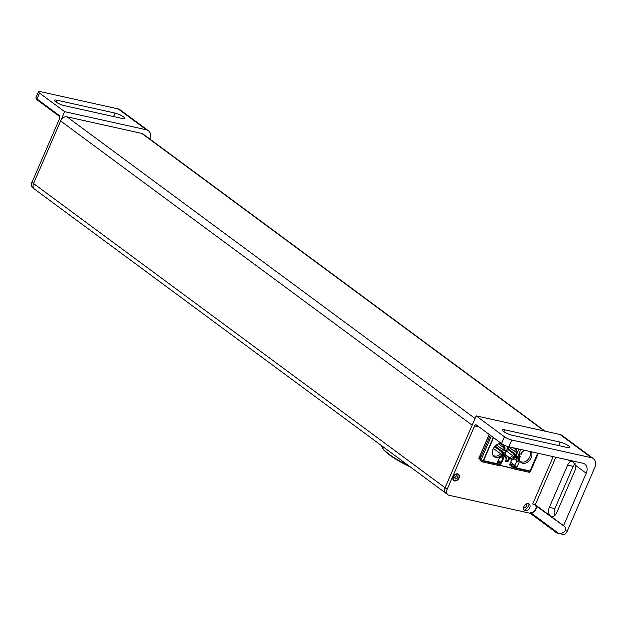 <?xml version="1.0" encoding="UTF-8"?>
<svg xmlns="http://www.w3.org/2000/svg" width="626" height="626" viewBox="0 0 626 626"><rect width="100%" height="100%" fill="white"/><g stroke="black" fill="none" stroke-linecap="round" stroke-linejoin="round"><path stroke-width="0.94" d="M480.768 460.806A1.886 1.362 -53.5 0 1 480.377 460.626A1.886 1.362 -53.5 0 1 480.001 460.094A1.886 1.362 -53.5 0 1 480.111 458.803L490.299 435.266L480.111 458.803A1.886 1.362 -53.5 0 0 480.768 460.806M513.109 467.215A1.886 1.236 102.5 0 1 512.287 468.185A1.886 1.236 102.5 0 1 511.653 468.279A1.886 1.236 102.5 0 1 511.332 468.131L499.814 465.306L510.808 467.747L511.802 465.447L513.109 467.215L516.646 467.998L519.283 461.91L517.084 466.988L513.547 466.198L512.929 467.638A1.416 0.931 102.5 0 1 511.833 468.436A1.416 0.931 102.5 0 1 511.591 468.326L512.107 468.436M481.011 456.737L479.962 455.963M488.695 435.469L478.929 458.029M516.873 450.11A7.575 5.478 126.5 0 0 516.638 448.545A7.575 5.478 -53.5 0 1 516.567 452.348L517.397 452.528L515.965 452.207L516.873 450.11L515.401 449.374L514.541 451.354L515.965 452.207M504.321 454.421L504.282 454.507A7.575 5.478 126.5 0 0 505.018 457.246A7.575 5.478 126.5 0 0 505.315 457.661L506.755 457.982L505.307 461.331L507.796 461.886L509.251 458.537L510.691 458.858A7.575 5.478 126.5 0 0 514.032 456.675L514.94 454.578L516.372 454.891L518.899 449.045L515.824 456.166L515.401 456.072L514.635 457.849L513.946 457.692L513.062 459.719L511.888 459.461L509.517 464.938L511.802 465.447M499.517 463.083L499.196 462.645L501.481 463.154L503.852 457.676L502.67 457.41L503.547 455.384L502.858 455.227L503.304 454.194L502.701 455.118M508.555 446.745A7.575 5.478 126.5 0 0 507.952 447.191A7.575 5.478 -53.5 0 1 508.555 446.745M498.288 465.368A1.416 0.931 -77.5 0 0 498.531 465.486A1.416 0.931 -77.5 0 0 499.626 464.688L500.244 463.248L497.404 462.614L499.603 457.543L496.966 463.631L500.503 464.414L500.017 463.764M500.503 464.414A1.886 1.236 102.5 0 1 499.673 465.384A1.886 1.236 102.5 0 1 499.047 465.478L498.914 465.454M517.389 457.324L519.056 457.692L517.389 457.324L520.793 449.46L517.389 457.324L515.824 456.166L516.372 454.891L508.484 449.061M504.783 454.523L508.187 446.651L504.775 454.523L503.116 454.155L504.775 454.523M479 458.052L488.663 435.539M515.66 466.667L514.462 465.048L510.683 462.246M501.09 462.622L498.39 460.337M514.987 457.027L518.289 459.468L519.056 457.692L518.101 461.652L519.283 461.91L518.101 461.652L513.656 458.365M531.224 457.708A7.575 5.478 126.5 0 0 531.364 451.808A7.575 5.478 -53.5 0 1 529.236 460.705A7.575 5.478 -53.5 0 1 521.153 462.559A7.575 5.478 -53.5 0 1 519.666 456.44L518.633 456.213L519.658 453.842L518.633 456.213L520.269 456.573L519.361 458.67A7.575 5.478 126.5 0 0 520.104 461.401A7.575 5.478 126.5 0 0 525.676 463.052A7.575 5.478 126.5 0 0 531.224 457.708M519.658 453.842L521.294 454.21L522.201 452.105A7.575 5.478 126.5 0 1 524.635 450.313A7.575 5.478 -53.5 0 0 520.691 454.069L519.658 453.842M514.462 465.048L509.908 464.038M515.245 448.232A7.066 5.11 -53.5 0 1 515.401 449.374L513.257 447.793M514.541 451.354L508.429 446.831M514.94 454.578L508.32 449.875M513.523 453.717L512.663 455.697A7.066 5.11 -53.5 0 1 509.744 457.606L508.398 457.309L509.251 458.537M514.032 456.675L506.309 451.002M510.691 458.858L504.971 454.077M508.398 457.309L504.572 454.476M516.372 454.891L515.55 454.711A7.575 5.478 -53.5 0 1 508.961 459.21L507.796 461.886L505.73 460.353M506.755 457.982L504.399 455.642M505.902 456.753L504.642 456.471M505.315 457.661L504.806 456.855M502.858 455.227L503.547 455.384L502.67 457.41L501.363 456.448M499.603 457.543L500.777 457.802L503.116 454.155L500.777 457.802L499.603 457.543M500.604 461.972L497.936 461.378M504.024 450.376L504.932 448.271L503.46 447.535L502.6 449.515L505.659 450.736L504.634 453.099L502.999 452.739L494.61 446.729M502.091 451.722L503.664 452.888A7.645 5.532 -53.5 0 1 494.086 456.62A7.645 5.532 -53.5 0 1 493.147 448.928A7.645 5.532 -53.5 0 1 500.284 443.505L499.963 444.249L498.515 443.928A7.575 5.478 126.5 0 0 493.069 449.241A7.575 5.478 126.5 0 0 493.077 455.407A7.575 5.478 126.5 0 0 502.091 454.836L502.999 452.739M502.67 444.311L502.459 444.804L500.19 443.724M504.932 448.271A7.575 5.478 126.5 0 0 503.899 445.125L502.459 444.804M530.019 451.51A7.066 5.11 -53.5 0 1 529.807 456.855A7.066 5.11 -53.5 0 1 520.409 461.378A7.066 5.11 -53.5 0 1 519.799 460.806M518.97 455.423L520.269 456.573M503.852 444.945A7.645 5.532 -53.5 0 1 504.689 450.517L505.659 450.736L504.634 453.099L495.182 446.111M501.582 451.886L500.722 453.866A7.066 5.11 -53.5 0 1 493.382 455.384A7.066 5.11 -53.5 0 1 492.772 454.812M502.091 454.836L493.437 448.474M502.6 444.836A7.066 5.11 -53.5 0 1 503.46 447.535L498.609 443.951M502.6 449.515L496.488 444.992M479.594 456.8L480.643 457.575M526.607 505.393L525.394 504.493M524.212 510.151A5.657 4.085 126.5 0 0 528.101 506.497L529.181 504.008M60.62 120.959L472.145 425.195L445.078 487.748L33.546 183.512A5.657 4.085 126.5 0 0 34.344 188.982A5.657 4.085 -53.5 0 1 33.546 183.512L60.62 120.959A5.657 4.085 -53.5 0 1 66.974 116.812L141.805 133.424A5.657 4.085 -53.5 0 1 142.971 133.948L545.035 431.181M591.429 457.731A9.421 6.816 -53.5 0 1 593.37 458.608L561.96 435.383A9.421 6.816 126.5 0 0 560.012 434.507L591.429 457.731L511.739 440.039A5.657 1.197 -156.6 0 1 504.446 436.799L501.52 443.56L476.386 424.976A1.886 1.236 -77.5 0 0 476.065 424.827A1.886 1.236 -77.5 0 0 474.61 425.899L447.175 489.297L445.078 487.748A5.657 4.085 126.5 0 0 445.876 493.218A5.657 4.085 126.5 0 0 447.042 493.742M410.515 467.082A41.488 8.764 -156.6 0 1 382.024 447.144M408.708 465.744A42.052 8.889 -156.6 0 1 381.539 445.657M453.49 476.801A3.584 2.59 -53.5 0 1 458.647 474.899A3.584 2.59 -53.5 0 1 456.237 480.463A3.584 2.59 -53.5 0 1 453.49 476.801M457.332 475.987L456.972 476.832L457.661 476.989L457.082 478.342L456.385 478.186L456.018 479.031L454.914 478.788L455.274 477.935L454.586 477.787L455.172 476.433L455.861 476.589L456.229 475.744L457.332 475.987M534.487 504.298A4.711 3.404 126.5 0 0 533.751 504.173L563.611 525.863A4.711 3.404 -53.5 0 1 564.449 526.27A4.711 3.404 -53.5 0 1 565.184 530.66C563.486 533.016 561.217 533.845 558.384 533.156L530.738 512.717A4.711 3.404 126.5 0 0 535.277 510.339A4.711 3.404 126.5 0 0 535.864 505.354M575.709 465.47A6.596 4.343 102.5 0 1 574.973 470.509L556.686 512.78A6.596 4.343 102.5 0 1 551.592 516.513A6.596 4.343 102.5 0 1 549.354 507.365L567.649 465.095A6.596 4.343 102.5 0 1 570.576 461.683L572.641 461.339L575.709 465.47L586.233 473.256L563.549 525.668L535.277 504.767L533.595 504.266A4.523 3.271 -53.5 0 1 534.455 504.439M501.52 443.56A5.657 1.197 23.4 0 0 508.821 446.808L582.962 463.263A9.421 6.816 126.5 0 1 584.903 464.14A9.421 6.816 126.5 0 1 586.233 473.256M535.027 504.759A4.523 3.271 -53.5 0 1 535.379 509.674A4.523 3.271 -53.5 0 1 530.715 512.467L530.206 513.289L449.132 495.291A5.657 4.085 -53.5 0 1 447.966 494.767A5.657 4.085 -53.5 0 1 447.175 489.297M529.698 507.803A3.959 2.864 -53.5 0 1 524.001 509.908A3.959 2.864 -53.5 0 1 526.662 503.758A3.959 2.864 -53.5 0 1 529.698 507.803M480.189 458.639L478.796 458.326L489.149 434.413M459.03 478.029A3.959 2.864 -53.5 0 1 453.341 480.134A3.959 2.864 -53.5 0 1 456.002 473.992A3.959 2.864 -53.5 0 1 459.03 478.029M558.384 533.156L557.977 533.149A5.657 3.717 102.5 0 1 557.351 533.086L562.899 534.322A5.657 3.717 -77.5 0 0 567.266 531.122L594.7 467.724A9.421 6.816 -53.5 0 0 593.37 458.608M557.351 533.086A5.657 3.717 102.5 0 1 556.381 532.64L558.251 533.055M536.333 506.786L536.083 507.357M534.612 510.753L534.322 511.426M575.122 463.584A6.596 4.343 -77.5 0 0 573.189 466.323L554.902 508.594A6.596 4.343 -77.5 0 0 554.714 515.558M532.163 512.639L531.505 512.491M560.012 434.507L476.175 415.891L445.078 487.748A5.657 4.085 126.5 0 0 445.876 493.218L34.344 188.982A5.657 4.085 126.5 0 0 35.51 189.506M454.687 477.552A2.355 1.706 126.5 0 0 455.611 476.527M523.539 507.647A2.355 1.706 126.5 0 0 526.059 506.622A2.355 1.706 126.5 0 0 526.302 503.907M479.352 457.371L480.612 457.645M476.175 415.891L504.446 436.799M512.021 435.227A6.596 1.393 -156.6 0 1 505.401 432.629A6.596 1.393 -156.6 0 1 502.302 429.898A6.596 1.393 -156.6 0 1 504.689 429.812L560.121 442.113A6.596 1.393 -156.6 0 1 566.741 444.71A6.596 1.393 -156.6 0 1 569.84 447.441A6.596 1.393 -156.6 0 1 567.453 447.535L512.021 435.227M530.206 513.289L556.381 532.64M481.073 461.143L481.73 461.698A1.416 0.931 -77.5 0 0 481.973 461.808A1.416 0.931 -77.5 0 0 483.061 461.01L493.257 437.449M538.047 453.294L530.183 471.464A1.416 0.931 102.5 0 1 529.087 472.27A1.416 0.931 102.5 0 1 528.845 472.153M515.824 456.166L515.401 456.072L514.635 457.849L513.946 457.692L513.062 459.719L511.888 459.461L509.689 464.531L511.982 465.04L510.808 467.747L511.591 468.326M504.634 453.099L503.664 452.888M518.289 459.468L518.977 459.625L518.101 461.652M507.796 461.886L505.307 461.331L506.465 458.655A7.575 5.478 -53.5 0 1 504.282 454.413M502.67 457.41L503.852 457.676L501.653 462.747L498.672 462.082M518.805 455.806L519.666 456.44M505.409 461.088L507.279 461.503L508.437 458.819M515.026 454.327L515.847 454.507L516.763 452.387M501.567 451.338L502.545 451.557L503.257 449.906M497.834 461.628L501.129 462.364L503.218 457.536M502.146 457.027L502.921 455.243M509.799 464.281L514.987 465.439L516.982 460.822M516.004 460.102L516.771 458.342M516.192 457.919L516.677 456.8M507.85 447.418A2.355 2.355 0 0 1 508.289 449.953A2.355 0.501 -156.6 0 1 507.436 449.992A2.355 0.501 -156.6 0 1 506.817 449.82M32.082 182.103L31.981 182.354A5.657 4.085 126.5 0 0 32.771 187.823L34.344 188.982M149.95 139.105A9.421 6.816 126.5 0 0 148.354 130.685A9.421 6.816 126.5 0 0 146.406 129.809L118.134 108.908L40.526 91.678A5.657 1.197 23.4 0 0 38.476 91.756A5.657 1.197 23.4 0 0 39.508 93.078L36.95 98.994L58.938 115.254A2.825 1.862 102.5 0 1 59.415 118.948L31.981 182.354L33.546 183.512L64.642 111.663L39.508 93.078M118.134 108.908A9.421 6.816 -53.5 0 1 120.075 109.785L148.354 130.685M59.752 117.07A1.886 1.236 -77.5 0 0 59.267 116.256L37.278 99.996A4.711 0.994 -156.6 0 1 36.613 98.736M122.414 118.525A6.596 1.393 23.4 0 0 124.801 118.431A6.596 1.393 23.4 0 0 121.702 115.708A6.596 1.393 23.4 0 0 115.082 113.103L56.88 100.183A6.596 1.393 23.4 0 0 54.493 100.277A6.596 1.393 23.4 0 0 57.592 103.008A6.596 1.393 23.4 0 0 64.212 105.606L122.414 118.525M38.476 91.756L35.917 97.672A5.657 1.197 23.4 0 0 36.95 98.994M64.642 111.663L146.406 129.809M491.347 436.04L481.159 459.578A1.886 1.362 126.5 0 0 481.05 460.869A1.886 1.362 126.5 0 0 481.425 461.401A1.886 1.362 126.5 0 0 481.817 461.581A1.886 1.236 -77.5 0 0 482.137 461.73A1.886 1.236 -77.5 0 0 482.435 461.738M483.249 460.572A1.886 0.399 23.4 0 1 482.31 460.22A1.886 0.399 23.4 0 1 481.159 459.578L480.111 458.803M537.703 453.216L530.019 470.971L516.646 467.998M496.966 463.631L483.593 460.666L493.546 437.668M544.377 431.032L141.805 133.424M475.048 418.489L66.974 116.812M553.196 456.651L532.695 504.016M535.277 504.767L555.841 457.246M474.61 425.899L478.921 426.854M568.322 460.016L570.576 461.683M567.266 531.122L565.184 530.66M508.821 446.808L511.739 440.039M503.867 431.697L504.689 429.812M558.627 445.571L560.121 442.113M554.902 508.594L549.354 507.365M573.189 466.323L567.649 465.095M499.626 464.688L483.061 461.01M481.73 461.698L482.239 461.808M530.183 471.464L512.929 467.638M113.588 116.569L115.082 113.103M56.058 102.077L56.88 100.183M530.026 471.754A1.886 1.886 0 0 0 530.699 470.94L538.313 453.349M480.377 460.626L481.425 461.401A1.886 1.886 0 0 0 482.137 461.73L482.349 461.777M512.217 468.404L511.653 468.279M479.054 458.052L488.781 435.571M454.515 474.915L454.233 475.603M445.876 493.218L447.966 494.767M481.973 461.808L498.531 465.486M511.833 468.436L529.087 472.27M31.809 182.135C30.666 183.363 30.987 185.265 32.771 187.823"/></g></svg>

